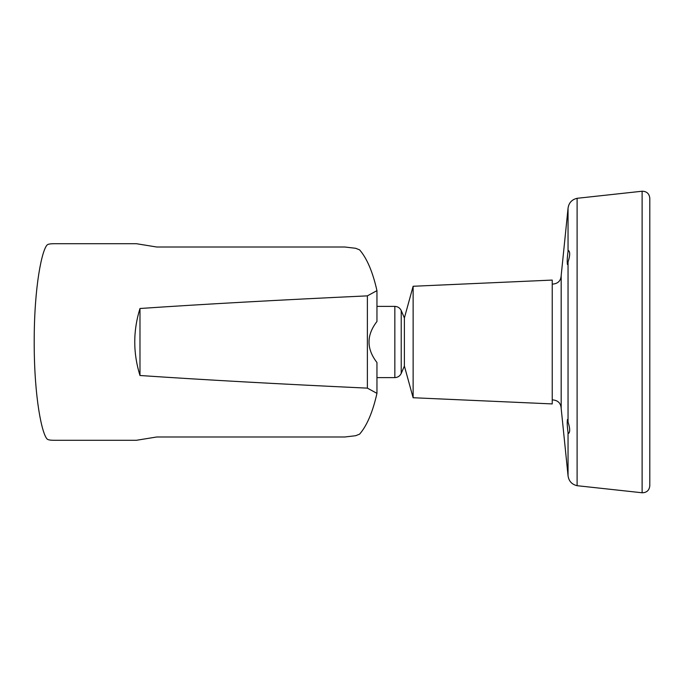 <?xml version="1.0" encoding="UTF-8"?>
<svg xmlns="http://www.w3.org/2000/svg" width="684" height="684" viewBox="0 0 684 684"><rect width="100%" height="100%" fill="white"/><g stroke="black" fill="none" stroke-linecap="round" stroke-linejoin="round"><path stroke-width="1.03" d="M376.952 393.36C372.763 412.007 366.983 425.61 359.604 434.143L355.62 435.717L344.804 436.99L156.722 436.99L136.381 440.291L54.087 440.291C50.368 440.274 48.085 439.889 47.247 439.128C42.126 434.562 34.14 398.447 34.2 342C34.14 285.553 42.126 249.438 47.247 244.872C48.094 244.111 50.368 243.726 54.087 243.709L136.381 243.709L156.722 247.009L344.804 247.009L355.62 248.283L359.604 249.857C366.983 258.39 372.763 271.993 376.952 290.64L376.952 321.48C366.385 335.16 366.385 348.84 376.952 362.52L376.952 393.36L367.376 388.136L367.376 295.864L376.952 290.64M367.376 388.136C279.568 384.049 203.772 379.842 139.981 375.499L139.981 308.501C203.772 304.158 279.568 299.951 367.376 295.864M139.981 375.499C133.012 353.166 133.012 330.834 139.981 308.501M552.236 284.022L553.099 284.065C558.17 283.492 560.854 280.654 561.179 275.567L568.045 208.287L568.045 251.498C567.207 257.517 567.01 261.861 567.446 264.528L568.045 261.981C569.994 255.978 570.208 252.208 568.686 250.652L568.045 251.498M552.236 399.978L553.099 399.935C558.17 400.508 560.854 403.346 561.179 408.433L568.045 475.713L568.045 432.502C567.207 426.491 567.01 422.148 567.446 419.472L568.045 422.019L568.045 261.981M561.179 408.433L561.179 275.567M568.045 432.502L568.686 433.348C570.208 431.809 569.994 428.039 568.045 422.019M568.045 475.713C568.78 481.109 571.807 484.443 577.108 485.7L577.108 198.3C571.807 199.557 568.78 202.892 568.045 208.287M577.108 485.7L642.114 492.771L642.114 191.229L577.108 198.3M642.114 191.229C646.671 191.306 649.236 193.606 649.8 198.129L649.8 485.871C649.236 490.394 646.671 492.694 642.114 492.771M404.389 317.957L401.226 310.587L401.226 373.413L404.389 366.043L404.389 317.957L413.127 286.263L552.236 280.081L552.236 403.919L413.127 397.737L413.127 286.263M376.952 377.619L394.848 377.619C397.806 377.474 399.935 376.072 401.226 373.413M394.848 377.619L394.848 306.381C397.806 306.526 399.935 307.928 401.226 310.587M394.848 306.381L376.952 306.381M413.127 397.737L404.389 366.043"/></g></svg>
